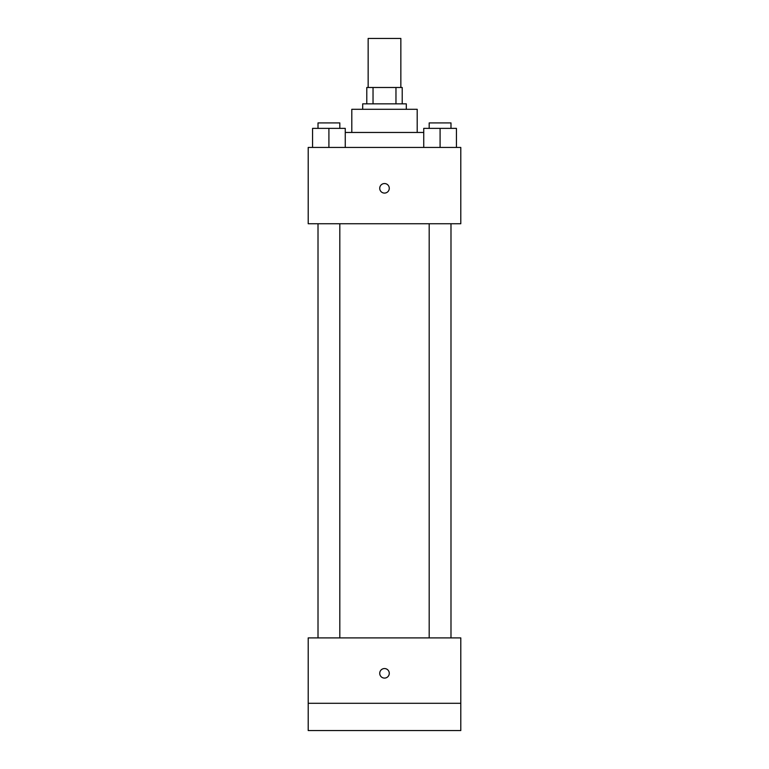 <?xml version="1.0" encoding="UTF-8"?>
<svg xmlns="http://www.w3.org/2000/svg" width="769" height="769" viewBox="0 0 769 769"><rect width="100%" height="100%" fill="white"/><g stroke="black" fill="none" stroke-linecap="round" stroke-linejoin="round"><path stroke-width="1.15" d="M400.851 87.493L400.851 38.45L368.149 38.45L368.149 87.493M373.032 103.844L373.032 87.493L366.784 87.493L366.784 103.844L366.784 87.493M373.032 87.493L402.216 87.493L402.216 103.844M395.968 103.844L395.968 87.493M362.699 109.294L362.699 103.844L406.301 103.844L406.301 109.294M351.798 132.46L351.798 109.294L417.202 109.294L417.202 132.46M345.262 132.46L423.738 132.46M308.206 147.446L460.794 147.446L460.794 223.741L308.206 223.741L308.206 147.446M384.5 193.086A4.768 4.768 0 0 1 380.367 185.935A4.768 4.768 0 0 1 388.633 185.935A4.768 4.768 0 0 1 384.5 193.086M308.206 637.905L460.794 637.905L460.794 730.55L308.206 730.55L308.206 637.905M384.5 678.095A4.768 4.768 0 0 1 380.367 670.943A4.768 4.768 0 0 1 388.633 670.943A4.768 4.768 0 0 1 384.5 678.095M308.206 703.299L460.794 703.299M423.738 147.446L423.738 128.365L456.43 128.365L456.43 147.446L456.43 128.365M440.089 147.446L440.089 128.365M450.99 128.365L450.99 122.915L429.189 122.915L429.189 128.365M312.57 147.446L312.57 128.365L345.262 128.365L345.262 147.446L345.262 128.365M328.911 147.446L328.911 128.365M339.811 128.365L339.811 122.915L318.01 122.915L318.01 128.365M429.189 223.741L429.189 637.905M450.99 223.741L450.99 637.905M339.811 637.905L339.811 223.741M318.01 637.905L318.01 223.741"/></g></svg>
